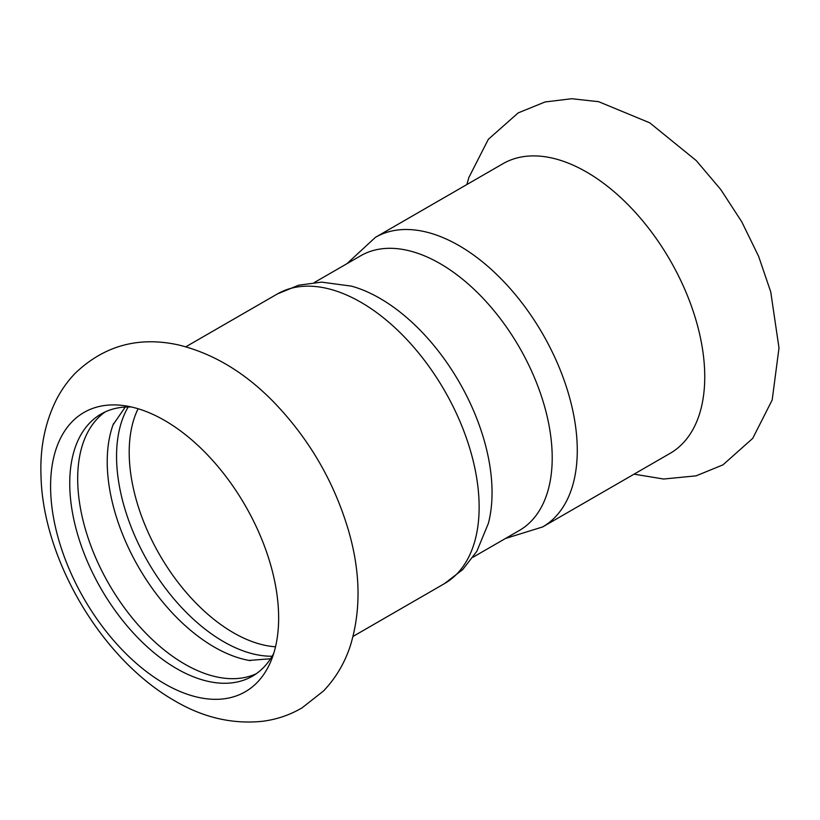 <?xml version="1.0" encoding="UTF-8"?>
<svg xmlns="http://www.w3.org/2000/svg" width="820" height="820" viewBox="0 0 820 820"><rect width="100%" height="100%" fill="white"/><g stroke="black" fill="none" stroke-linecap="round" stroke-linejoin="round"><path stroke-width="1.23" d="M542.645 526.942L670.114 453.347A167.208 96.534 -120 0 0 704.749 376.8A167.208 96.534 -120 0 0 631.759 208.526A167.208 96.534 -120 0 0 502.906 163.733L375.437 237.328A167.208 96.534 -120 0 1 459.036 245.61A167.208 96.534 -120 0 1 577.27 450.395A167.208 96.534 -120 0 1 542.645 526.942L505.509 538.463M50.584 486.28A161.263 93.101 -120 0 0 164.615 683.788A161.263 93.101 -120 0 0 271.143 660.602A161.263 93.101 -120 0 0 278.646 617.952A161.263 93.101 -120 0 0 123.933 405.623A161.263 93.101 -120 0 0 50.584 486.28M256.301 673.712A151.351 87.381 60 0 1 184.705 664.097A151.351 87.381 60 0 1 86.94 534.353A151.351 87.381 60 0 1 105.165 411.927M131.466 406.997A151.351 87.381 -120 0 0 101.085 414.038A151.351 87.381 -120 0 0 69.741 483.318A151.351 87.381 -120 0 0 176.761 668.689A151.351 87.381 -120 0 0 252.437 676.182A151.351 87.381 -120 0 0 273.726 653.386M250.315 660.643A151.351 87.381 60 0 1 249.106 660.428A151.351 87.381 60 0 1 214.245 647.041A151.351 87.381 60 0 1 113.057 424.801A151.351 87.381 60 0 1 113.488 423.643M128.207 406.956A151.351 87.381 -120 0 0 223.573 641.66A151.351 87.381 -120 0 0 272.127 656.236M473.037 557.21L519.357 530.468A158.619 91.584 -120 0 0 552.208 457.857A158.619 91.584 -120 0 0 440.053 263.589A158.619 91.584 -120 0 0 360.738 255.737L314.429 282.469M277.293 293.99A167.208 96.534 -120 0 1 360.902 302.272A167.208 96.534 -120 0 1 479.136 507.057A167.208 96.534 -120 0 1 444.501 583.604L462.777 569.521L476.891 551.224L488.361 523.396A158.619 91.584 -120 0 0 492.051 492.594A158.619 91.584 -120 0 0 379.885 298.326A158.619 91.584 -120 0 0 351.37 286.118L321.522 282.131L298.623 285.206L277.293 293.99L185.853 346.778M138.088 408.749A147.385 85.095 -120 0 0 129.201 452.23A147.385 85.095 -120 0 0 275.52 646.785M634.075 474.155L663.595 479.023L696.118 475.846L722.963 464.858L752.729 438.372L772.184 399.986L779 347.957L770.739 291.91L758.602 256.291L741.721 221.738L720.708 189.461L696.303 160.638L649.758 122.826L598.631 101.68L571.663 98.728L545.054 101.967L518.168 112.904L488.351 139.297L468.845 177.54L466.867 184.541M174.537 700.71C99.886 657.978 42.558 557.282 41 475.538C39.934 447.966 44.977 422.833 56.139 400.16C61.162 390.269 67.476 381.341 75.071 373.397C103.976 345.681 138.426 336.179 178.422 344.912C213.528 353.512 245.651 372.926 274.792 403.163C309.847 439.92 334.509 482.672 348.766 531.411C360.472 572.186 361.077 610.039 350.591 644.961C344.984 662.58 335.944 677.935 323.469 691.014L301.986 707.906C289.808 715.009 276.709 719.458 262.687 721.272C232.449 724.419 203.063 717.561 174.537 700.71M270.559 658.757L249.106 660.428M125.245 407.048L113.057 424.801M346.891 263.722L375.437 237.328M444.501 583.604L353.061 636.402"/></g></svg>
